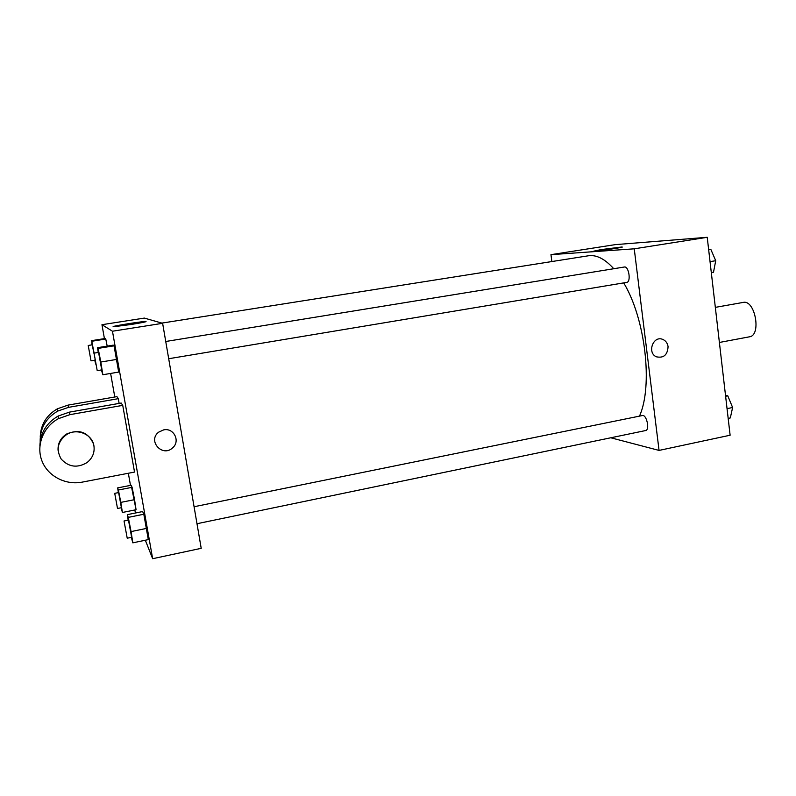 <?xml version="1.0" encoding="UTF-8"?>
<svg xmlns="http://www.w3.org/2000/svg" width="796" height="796" viewBox="0 0 796 796"><rect width="100%" height="100%" fill="white"/><g stroke="black" fill="none" stroke-linecap="round" stroke-linejoin="round"><path stroke-width="1.19" d="M719.385 342.459L749.444 336.817C761.702 335.494 755.106 299.326 743.165 302.42L715.325 307.365M551.867 261.546L550.961 254.66L615.189 244.641L707.226 237.298L730.121 435.223L659.058 450.417L610.781 437.78M639.467 416.139C653.128 386.209 645.417 318.679 623.706 282.898M613.746 268.73C604.87 258.879 596.393 254.561 588.304 255.795L161.906 323.096M550.961 254.66L634.243 248.82L659.058 450.417M168.702 358.727L626.721 282.391C631.298 282.043 628.82 265.884 624.353 267.008L165.747 341.484M196.99 523.718L645.616 430.546C650.053 430.029 646.601 414.278 642.332 415.552L194.085 506.734M634.243 248.82L707.226 237.298M601.169 249.586L621.676 247.029C626.969 246.879 597.358 251.287 593.527 251.208L601.169 249.586M668.073 346.678C667.545 354.956 663.655 358.329 656.411 356.807C646.77 352.807 653.247 335.176 662.779 339.414C665.764 340.718 667.526 343.146 668.073 346.678C667.536 354.956 663.655 358.329 656.402 356.807C646.77 352.807 653.247 335.176 662.779 339.414C665.764 340.718 667.526 343.146 668.073 346.678M104.425 338.618L101.958 324.698L144.355 318.092L162.623 323.305L201.209 548.325L152.653 558.702L145.33 540.235M708.649 249.606L710.878 249.466L715.723 260.71L713.505 272.242L711.306 272.61M710.042 261.655L715.723 260.71M708.669 249.825L710.878 249.466M725.514 395.473L727.773 395.821L732.618 407.502L730.32 417.94L728.171 418.388M727.047 408.656L732.618 407.502M725.614 396.259L727.773 395.821M91.958 344.867L91.779 341.265L94.097 353.125M95.799 364.23L94.734 360.24M91.003 360.847L88.217 345.464L91.003 360.847L94.983 360.2L94.973 359.633M94.087 354.011L92.207 344.827L88.217 345.464M91.291 340.708L105.132 338.509L105.769 339.026L107.191 346.111L105.769 339.026L91.779 341.265M98.256 352.449L97.5 347.683L98.137 348.389L100.823 362.031L102.833 374.747L101.4 369.941M97.212 370.637L101.739 369.891L98.575 352.399L94.047 353.135L97.212 370.637L94.047 353.135M100.823 362.031L116.803 359.394L118.684 372.08L102.833 374.747M97.5 347.683L113.221 345.146L114.047 345.822L118.684 372.08M98.137 348.389L114.047 345.822L116.803 359.394M118.385 492.625L117.629 487.898L118.395 490.008L120.803 502.385L122.415 512.475L121.151 507.749M117.509 508.485L121.41 507.699L118.624 492.575L114.724 493.341L117.509 508.485L114.724 493.341M120.803 502.385L134.554 499.659L136.066 509.729L122.415 512.475M117.629 487.898L131.191 485.252L136.066 509.729M118.395 490.008L132.096 487.331L134.554 499.659M128.166 520.146L127.3 514.654L128.285 517.38L131.071 531.589L132.833 542.842L131.31 537.36M127.221 538.205L131.648 537.29L128.464 520.087L124.037 520.982L127.221 538.205L124.037 520.982M131.071 531.589L146.663 528.375L148.305 539.608L132.833 542.842M127.3 514.654L142.643 511.549L143.817 514.236L148.305 539.608M128.285 517.38L143.817 514.236L146.663 528.375M135.4 513.012L134.862 509.977M130.494 485.391L128.335 473.252M114.793 396.995L110.614 373.433M130.962 324.509L113.888 326.698C107.41 326.947 140.773 321.455 145.748 321.445C147.459 321.604 142.534 322.629 130.962 324.509M101.958 324.698L112.465 331.226L162.623 323.305L201.209 548.325M144.355 318.092L162.623 323.305M163.658 429.88C173.777 427.542 180.612 441.233 172.672 447.8C162.484 457.77 147.2 440.705 158.732 432.119L163.658 429.88C173.777 427.542 180.612 441.233 172.672 447.8L172.672 447.8C162.484 457.77 147.2 440.705 158.732 432.119M112.465 331.226L152.653 558.702M142.643 511.549L143.817 514.236M113.221 345.146L114.047 345.822M105.132 338.509L105.769 339.026M131.191 485.252L132.096 487.331M122.733 405.363L69.899 414.656L58.407 418.666C43.292 426.775 35.959 445.382 41.87 460.715C47.641 476.088 65.491 485.421 82.217 482.127L134.534 472.068L122.733 405.363L121.191 403.045L69.421 412.129L58.158 416.039C46.367 422.994 40.268 433.034 39.87 446.178M119.131 403.413L118.296 398.677L116.922 396.627L68.078 405.104L57.461 408.776C46.387 415.283 40.646 424.706 40.238 437.054M118.296 398.677L68.506 407.353L68.078 405.104M40.168 441.501C39.999 428.268 45.84 418.139 57.69 411.104L68.506 407.353M93.371 443.631C87.948 431.989 79.013 428.795 66.566 434.039C60.556 437.999 57.72 443.422 58.058 450.317M93.918 445.79C94.853 452.556 92.545 458.148 86.993 462.595C77.272 468.287 68.675 467.113 61.212 459.093C55.859 449.591 57.67 441.412 66.645 434.536C76.953 427.84 92.266 434.248 93.918 445.79M69.899 414.656L69.421 412.129M66.645 434.536L66.566 434.039M57.69 411.104L57.461 408.776M58.407 418.666L58.158 416.039"/></g></svg>
